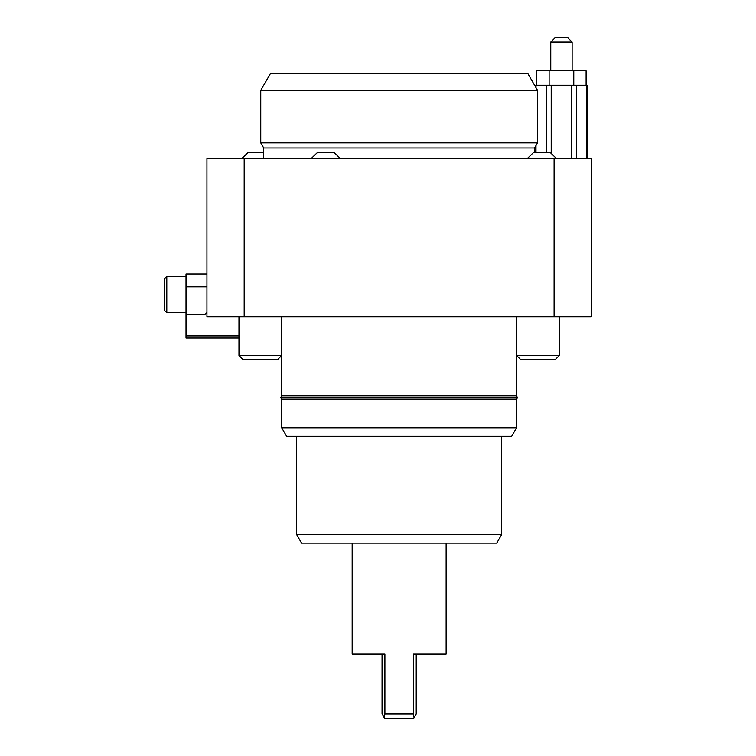 <?xml version="1.0" encoding="UTF-8"?>
<svg xmlns="http://www.w3.org/2000/svg" width="756" height="756" viewBox="0 0 756 756"><rect width="100%" height="100%" fill="white"/><g stroke="black" fill="none" stroke-linecap="round" stroke-linejoin="round"><path stroke-width="1.13" d="M542.95 70.261L579.947 70.261L573.776 70.847L540.096 70.261L536.788 70.847L542.95 70.261L536.788 70.847L536.788 85.211M549.121 70.847L549.121 85.211M573.776 70.847L573.776 85.211M587.072 158.675L587.072 85.211L535.824 85.211L535.824 87.375M550.765 42.071L572.122 42.071L567.85 37.8L555.036 37.8L550.765 42.071L550.765 70.261M534.568 152.268L534.568 147.996L263.712 147.996L260.754 142.875L260.754 90.333L270.62 73.247L527.669 73.247L537.525 90.333L260.754 90.333M263.712 158.675L263.712 147.996M554.101 158.675L591.343 158.675L591.343 316.707L554.101 316.707L554.101 158.675L244.179 158.675L244.179 316.707L554.101 316.707M244.179 316.707L206.936 316.707L206.936 158.675L244.179 158.675M206.936 273.993L186.014 273.993L186.014 314.572L204.952 314.572L206.936 312.587M186.014 286.808L206.936 286.808M281.279 397.221L281.686 395.473L516.603 395.473L516.603 355.49L559.308 355.49L555.386 359.421L520.534 359.421L516.603 355.49L516.603 316.707M281.686 395.473L281.686 355.49L238.972 355.49L242.903 359.421L277.754 359.421L281.686 355.49L281.686 316.707M516.603 427.764L281.686 427.764L286.618 436.297L511.67 436.297L516.603 427.764L516.603 399.612L281.686 399.612L281.279 397.864M281.686 427.764L281.686 399.612M501.653 534.539L296.635 534.539L301.568 543.082L496.72 543.082L501.653 534.539L501.653 436.297M296.635 534.539L296.635 436.297M537.525 90.333L537.525 142.875L534.568 147.996M546.219 85.211L546.219 152.268M551.209 153.014L551.209 85.211M571.687 85.211L571.687 158.675M576.667 158.675L576.667 85.211M586.911 85.211L586.911 158.675M535.985 152.268L535.985 145.549M535.985 87.658L535.985 85.211M586.108 70.847L579.947 70.261L586.108 70.847L586.108 85.211M340.512 158.675L333.897 152.268L317.662 152.268L311.037 158.675M263.712 152.268L248.28 152.268L241.655 158.675M556.624 158.675L550.009 152.268L533.774 152.268L527.149 158.675M280.854 397.864L517.435 397.864L517.435 397.221L280.854 397.221L280.854 397.864M186.014 314.572L186.014 338.064L238.972 338.064M238.972 335.929L186.014 335.929M164.657 290.351L164.657 310.518L164.657 290.351M164.657 298.885L164.657 278.482L166.792 276.346L186.014 276.346M446.125 654.129L416.225 654.129L416.225 713.929L414.061 717.68L413.39 713.929L413.39 654.129L446.125 654.129L446.125 543.082M352.164 654.129L384.899 654.129L384.899 713.929L384.228 717.68L382.054 713.929L382.054 654.129L352.164 654.129L352.164 543.082M413.39 713.929L384.899 713.929M414.061 717.68L413.759 718.2L384.52 718.2L384.228 717.68M537.525 142.875L260.754 142.875M186.014 312.653L166.792 312.653L166.792 276.346L164.657 278.482M559.308 316.707L559.308 355.49M535.824 152.268L535.824 145.832M572.122 42.071L572.122 70.261M166.792 312.653L164.657 310.518L166.792 312.653M238.972 316.707L238.972 355.49M517.01 397.864L516.603 399.612M516.603 395.473L517.01 397.221"/></g></svg>
